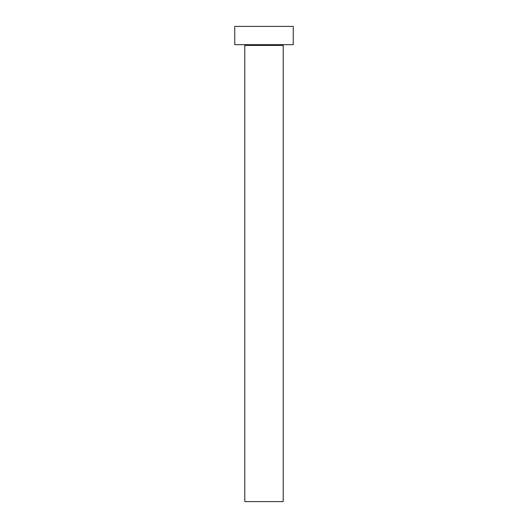 <?xml version="1.0" encoding="UTF-8"?>
<svg xmlns="http://www.w3.org/2000/svg" width="528" height="528" viewBox="0 0 528 528"><rect width="100%" height="100%" fill="white"/><g stroke="black" fill="none" stroke-linecap="round" stroke-linejoin="round"><path stroke-width="0.4" stroke-dasharray="2.64 1.98" d="M283.919 44.675L244.081 44.675L283.919 44.675M234.755 44.675L293.245 44.675M234.755 26.4L293.245 26.4M244.807 501.6L283.193 501.6M244.807 45.408L283.193 45.408"/><path stroke-width="0.79" d="M283.193 45.408L244.807 45.408L244.807 501.6L283.193 501.6L283.193 45.408A0.733 0.733 0 0 1 283.919 44.675M244.807 45.408A0.733 0.733 0 0 0 244.081 44.675M293.245 44.675L234.755 44.675L234.755 26.4L293.245 26.4L293.245 44.675"/></g></svg>
